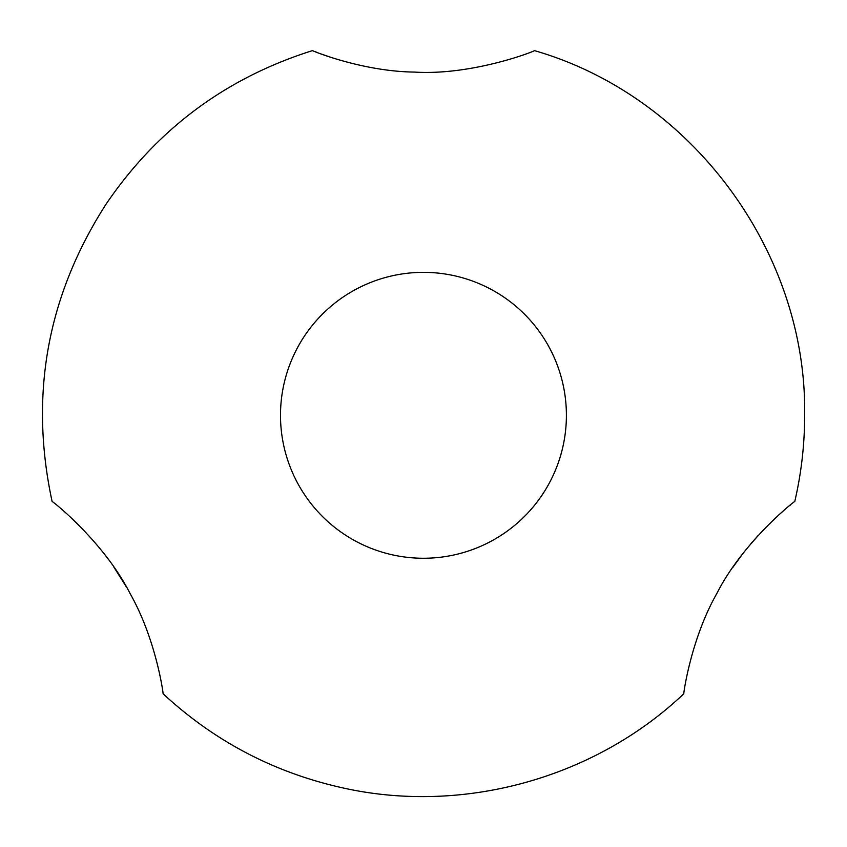 <?xml version="1.0" encoding="UTF-8"?>
<svg xmlns="http://www.w3.org/2000/svg" width="847" height="847" viewBox="0 0 847 847"><rect width="100%" height="100%" fill="white"/><g stroke="black" fill="none" stroke-linecap="round" stroke-linejoin="round"><path stroke-width="1.27" d="M566.399 415.305A142.952 142.952 0 0 0 351.971 291.506A142.952 142.952 0 0 0 351.971 539.105A142.952 142.952 0 0 0 566.399 415.305M163.079 693.746C163.587 695.186 156.388 639.792 130.067 593.525C103.98 541.794 51.381 500.079 52.122 501.562C29.169 394.797 47.252 295.497 106.383 203.672C157.415 128.85 226.117 77.829 312.49 50.608C310.987 50.301 361.69 71.455 414.363 72.08C472.795 75.711 535.939 50.767 534.404 50.608C691.628 95.817 807.159 251.728 804.65 415.305C804.639 444.431 801.347 473.187 794.761 501.562C795.566 500.058 743.137 541.54 716.954 593.281C690.58 639.496 683.275 695.175 683.804 693.746C594.139 778.827 461.573 815.1 341.076 787.509C273.359 772.178 214.026 740.924 163.079 693.746M105.081 555.007L108.278 559.264M113.964 567.257L126.298 586.802M732.729 567.532L741.728 555.113M750.823 543.806L758.383 535.209M778.785 514.955L782.66 511.535M789.552 505.723L790.251 505.151M331.622 57.596L321.458 54.07M317.551 52.599L314.756 51.519M313.051 50.831L312.49 50.608"/></g></svg>
